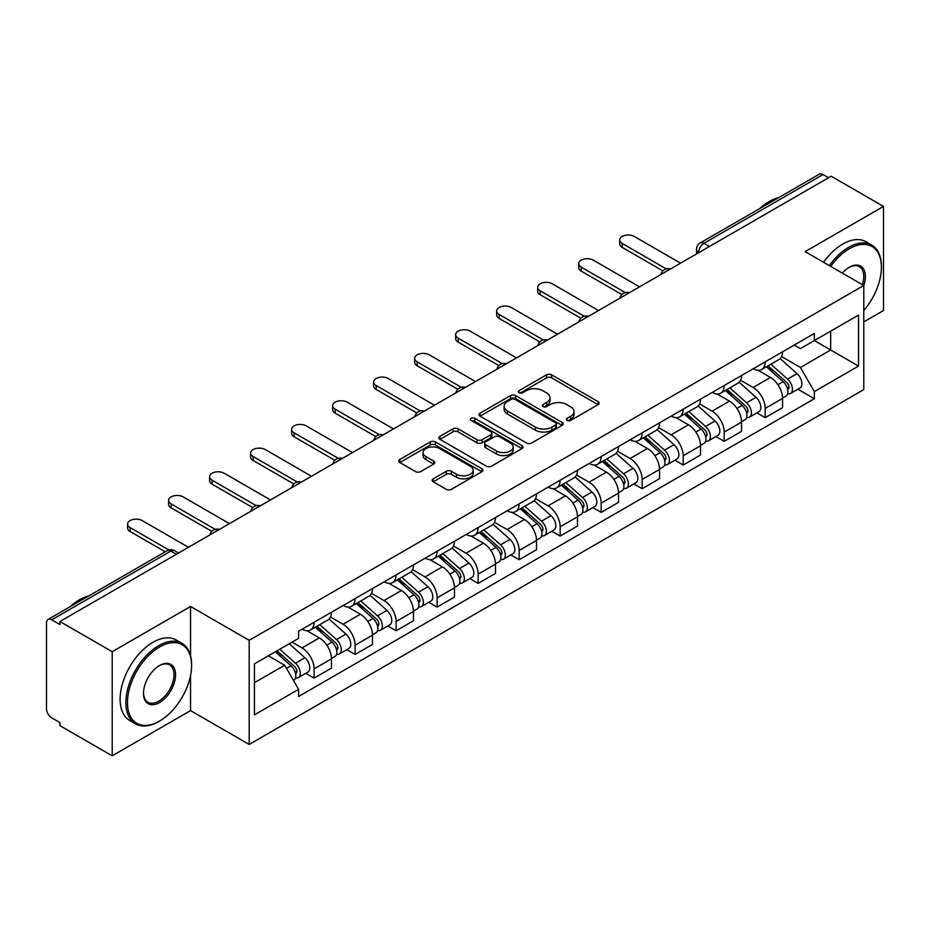 <?xml version="1.0" encoding="UTF-8"?>
<svg xmlns="http://www.w3.org/2000/svg" width="930" height="930" viewBox="0 0 930 930"><rect width="100%" height="100%" fill="white"/><g stroke="black" fill="none" stroke-linecap="round" stroke-linejoin="round"><path stroke-width="1.4" d="M567.068 420.453A2.558 1.476 0 0 0 570.683 420.453L598.095 404.631A3.65 2.104 0 0 0 599.164 403.132A3.65 2.104 0 0 0 598.095 401.644L551.653 374.837A3.65 2.104 0 0 0 546.491 374.837L519.08 390.658A2.558 1.476 0 0 0 518.324 391.704A2.558 1.476 0 0 0 519.08 392.751A2.558 1.476 0 0 0 522.683 392.751L526.24 390.693A11.671 6.743 0 0 1 542.748 390.693L546.619 392.937A11.671 6.743 0 0 1 550.037 397.703A11.671 6.743 0 0 1 546.619 402.469L543.074 404.515A2.558 1.476 0 0 0 542.33 405.561A2.558 1.476 0 0 0 543.074 406.596A2.558 1.476 0 0 0 546.689 406.596L550.235 404.55A11.671 6.743 0 0 1 566.742 404.55L570.613 406.782A11.671 6.743 0 0 1 574.043 411.548A11.671 6.743 0 0 1 570.613 416.326L567.068 418.372A2.558 1.476 0 0 0 566.324 419.407A2.558 1.476 0 0 0 567.068 420.453L567.068 418.372M433.217 478.811A3.65 2.104 0 0 0 432.148 480.31A3.65 2.104 0 0 0 433.217 481.798L446.249 489.32A3.65 2.104 0 0 0 451.41 489.32L481.856 471.743A3.65 2.104 0 0 0 482.926 470.255A3.65 2.104 0 0 0 481.856 468.755L435.414 441.948A3.65 2.104 0 0 0 430.253 441.948L399.807 459.525A3.65 2.104 0 0 0 398.738 461.013A3.65 2.104 0 0 0 399.807 462.501L415.536 471.591A3.65 2.104 0 0 0 420.697 471.591L433.729 464.07A3.65 2.104 0 0 0 434.798 462.582A3.65 2.104 0 0 0 433.729 461.082L425.928 456.584A9.765 5.638 0 0 1 423.069 452.596A9.765 5.638 0 0 1 429.09 447.388A9.765 5.638 0 0 1 439.727 448.609L470.313 466.267A9.765 5.638 0 0 1 473.172 470.255A9.765 5.638 0 0 1 467.139 475.451A9.765 5.638 0 0 1 456.502 474.23L451.41 471.289A3.65 2.104 0 0 0 446.249 471.289L433.217 478.811L433.217 481.798M249.182 640.328L190.557 606.476L112.216 651.709L59.904 621.507L831.188 176.212L883.5 206.414L805.159 251.646L863.784 285.487L249.182 640.328L249.182 744.442L863.784 389.6L863.784 285.487A22.68 13.09 -60 0 0 849.323 267.27L849.323 267.27A22.68 13.09 -60 0 0 842.371 273.129M526.496 442.982A3.65 2.104 0 0 0 531.658 442.982L562.104 425.405A3.65 2.104 0 0 0 563.173 423.917A3.65 2.104 0 0 0 562.104 422.429L515.662 395.61A3.65 2.104 0 0 0 510.5 395.61L480.054 413.187A3.65 2.104 0 0 0 478.985 414.687A3.65 2.104 0 0 0 480.054 416.175L526.496 442.982M472.173 421.011A2.558 1.476 0 0 1 474.765 421.371L474.765 418.337L521.974 445.598A3.65 2.104 0 0 1 523.044 447.086A3.65 2.104 0 0 1 521.974 448.574L491.528 466.151A3.65 2.104 0 0 1 486.367 466.151L439.925 439.332L439.925 436.356A3.65 2.104 0 0 0 438.855 437.844A3.65 2.104 0 0 0 439.925 439.332M439.925 436.356L452.957 428.835A3.65 2.104 0 0 1 458.118 428.835L476.95 439.716A3.65 2.104 0 0 0 482.112 439.716L490.761 434.717A3.65 2.104 0 0 0 491.831 433.229A3.65 2.104 0 0 0 490.761 431.741L471.15 420.418A2.558 1.476 0 0 1 470.394 419.372A2.558 1.476 0 0 1 471.975 418.012A2.558 1.476 0 0 1 474.765 418.337M112.216 651.709L112.216 755.823L59.904 725.621L59.904 722.587L51.755 717.879A7.44 4.29 -120 0 1 46.5 708.776L46.5 622.867A7.44 4.29 -120 0 1 48.035 619.473L167.121 550.723A7.44 4.29 60 0 1 170.841 551.083L51.755 619.833A7.44 4.29 -120 0 0 48.035 619.473M863.784 321.908L883.5 310.527L883.5 206.414M112.216 755.823L190.557 710.601L249.182 744.442M59.904 621.507L59.904 624.542L51.755 619.833M709.474 246.485L703.952 243.3A7.44 4.29 60 0 0 700.232 242.928L819.318 174.177A7.44 4.29 60 0 1 823.038 174.538L703.952 243.3A7.44 4.29 120 0 0 698.697 252.402L698.697 252.704M828.56 177.735L823.038 174.538M765.204 361.828A17.1 9.87 60 0 1 761.658 369.501L779.015 359.492A17.1 9.87 -120 0 0 782.56 351.807M740.582 380.242L753.114 387.473A17.1 9.87 60 0 1 765.204 408.421L782.56 398.4A17.1 9.87 -120 0 0 770.459 377.464L758.043 370.291M782.56 398.4L782.56 407.666L765.204 417.675L756.892 412.874M761.658 369.501A17.1 9.87 60 0 1 753.242 368.733M765.204 408.421L765.204 417.675M724.191 385.508A17.1 9.87 60 0 1 720.657 393.181L738.002 383.16A17.1 9.87 -120 0 0 741.547 375.488M715.879 436.554L724.191 441.355L741.547 431.334L741.547 422.081A17.1 9.87 -120 0 0 729.457 401.132L717.03 393.971M720.657 393.181A17.1 9.87 60 0 1 712.24 392.414M699.569 403.922L712.101 411.153A17.1 9.87 60 0 1 724.191 432.101L724.191 441.355M683.19 409.177A17.1 9.87 60 0 1 679.644 416.861L697 406.84A17.1 9.87 -120 0 0 700.534 399.168M674.866 460.234L683.19 465.035L700.534 455.014L700.534 445.761A17.1 9.87 -120 0 0 688.444 424.812L676.029 417.64M679.644 416.861A17.1 9.87 60 0 1 671.228 416.082M658.568 427.591L671.1 434.833A17.1 9.87 60 0 1 683.19 455.77L683.19 465.035M642.177 432.857A17.1 9.87 60 0 1 638.643 440.529L655.987 430.52A17.1 9.87 -120 0 0 659.533 422.836M633.865 483.902L642.177 488.703L659.533 478.694L659.533 469.429A17.1 9.87 -120 0 0 647.431 448.493L635.016 441.32M638.643 440.529A17.1 9.87 60 0 1 630.215 439.762M617.555 451.271L630.087 458.502A17.1 9.87 60 0 1 642.177 479.45L642.177 488.703M601.175 456.537A17.1 9.87 60 0 1 597.63 464.21L614.974 454.189A17.1 9.87 -120 0 0 618.52 446.516M592.852 507.582L601.175 512.384L618.52 502.363L618.52 493.109A17.1 9.87 -120 0 0 606.43 472.161L594.014 465M597.63 464.21A17.1 9.87 60 0 1 589.213 463.442M576.542 474.951L589.074 482.182A17.1 9.87 60 0 1 601.175 503.13L601.175 512.384M560.162 480.206A17.1 9.87 60 0 1 556.617 487.89L573.973 477.869A17.1 9.87 -120 0 0 577.507 470.196M551.839 531.263L560.162 536.064L577.507 526.043L577.507 516.789A17.1 9.87 -120 0 0 565.417 495.841L553.001 488.669M556.617 487.89A17.1 9.87 60 0 1 548.2 487.111M535.541 498.62L548.072 505.862A17.1 9.87 60 0 1 560.162 526.799L560.162 536.064M519.149 503.886A17.1 9.87 60 0 1 515.615 511.558L532.96 501.549A17.1 9.87 -120 0 0 536.505 493.865M510.837 554.931L519.149 559.732L536.505 549.723L536.505 540.458A17.1 9.87 -120 0 0 524.415 519.521L511.988 512.349M515.615 511.558A17.1 9.87 60 0 1 507.187 510.791M494.528 522.3L507.059 529.53A17.1 9.87 60 0 1 519.149 550.479L519.149 559.732M478.148 527.566A17.1 9.87 60 0 1 474.602 535.238L491.947 525.218A17.1 9.87 -120 0 0 495.492 517.545M469.824 578.611L478.148 583.412L495.492 573.392L495.492 564.138A17.1 9.87 -120 0 0 483.402 543.19L470.987 536.029M474.602 535.238A17.1 9.87 60 0 1 466.186 534.471M453.526 545.98L466.046 553.211A17.1 9.87 60 0 1 478.148 574.159L478.148 583.412M437.135 551.234A17.1 9.87 60 0 1 433.589 558.918L450.945 548.898A17.1 9.87 -120 0 0 454.479 541.225M428.811 602.291L437.135 607.092L454.479 597.072L454.479 587.818A17.1 9.87 -120 0 0 442.389 566.87L429.974 559.697M433.589 558.918A17.1 9.87 60 0 1 425.173 558.139M412.513 569.648L425.045 576.891A17.1 9.87 60 0 1 437.135 597.827L437.135 607.092M396.122 574.914A17.1 9.87 60 0 1 392.588 582.587L409.932 572.578A17.1 9.87 -120 0 0 413.478 564.894M387.81 625.96L396.122 630.761L413.478 620.752L413.478 611.487A17.1 9.87 -120 0 0 401.388 590.55L388.961 583.377M392.588 582.587A17.1 9.87 60 0 1 384.171 581.82M371.5 593.328L384.032 600.559A17.1 9.87 60 0 1 396.122 621.507L396.122 630.761M355.121 598.595A17.1 9.87 60 0 1 351.575 606.267L368.931 596.246A17.1 9.87 -120 0 0 372.465 588.574M346.797 649.64L355.121 654.441L372.465 644.42L372.465 635.167A17.1 9.87 -120 0 0 360.375 614.219L347.959 607.058M351.575 606.267A17.1 9.87 60 0 1 343.158 605.5M330.499 617.009L343.031 624.239A17.1 9.87 60 0 1 355.121 645.188L355.121 654.441M314.108 622.263A17.1 9.87 60 0 1 310.562 629.947L327.918 619.926A17.1 9.87 -120 0 0 331.464 612.254M305.796 673.32L314.108 678.121L331.464 668.1L331.464 658.847A17.1 9.87 -120 0 0 319.362 637.899L306.947 630.726M310.562 629.947A17.1 9.87 60 0 1 302.145 629.168M292.032 642.153L302.018 647.919A17.1 9.87 60 0 1 314.108 668.856L314.108 678.121M794.255 345.053L800.428 348.622L858.53 315.084L830.664 331.173L830.664 349.994L800.428 367.443L781.595 356.562M254.436 682.667L284.661 665.217L298.6 689.351L254.436 714.845L254.436 663.846L298.6 638.352L298.6 631.226L814.366 333.452L814.366 340.578L858.53 366.083L814.366 391.577L800.428 367.443M858.53 315.084L858.53 366.083M298.6 689.351L298.6 696.489L814.366 398.714L814.366 391.577M190.557 606.476L190.557 655.697M190.557 675.529L190.557 710.601M284.661 665.217L268.363 655.813M797.894 389.205L814.366 398.714M568.091 420.813L570.613 419.36A11.671 6.743 0 0 0 574.043 414.594L574.043 411.548M550.037 397.703L550.037 400.737A11.671 6.743 0 0 1 546.619 405.503L544.097 406.956M598.048 404.655L551.653 377.871A3.65 2.104 0 0 0 546.491 377.871L520.102 393.111M562.057 425.44L515.662 398.645A3.65 2.104 0 0 0 510.5 398.645L480.101 416.198M555.652 424.964A2.558 1.476 0 0 0 556.396 423.917A2.558 1.476 0 0 0 555.652 422.871L514.883 399.342A2.558 1.476 0 0 0 511.268 399.342L507.524 401.493A11.671 6.743 0 0 0 504.107 406.271A11.671 6.743 0 0 0 507.524 411.037L535.401 427.126A11.671 6.743 0 0 0 551.909 427.126L555.652 424.964L555.652 427.998A2.558 1.476 0 0 0 556.396 426.951L556.396 423.917M504.107 406.271L504.107 409.305A11.671 6.743 0 0 0 507.524 414.071L507.524 411.037M555.652 427.998L551.909 430.16A11.671 6.743 0 0 1 535.401 430.16L507.524 414.071M439.971 439.367L452.957 431.869L452.957 428.835M491.831 433.229L491.831 436.263A3.65 2.104 0 0 1 490.761 437.751L482.112 442.75A3.65 2.104 0 0 1 476.95 442.75L458.118 431.869A3.65 2.104 0 0 0 452.957 431.869M474.765 421.371L521.928 448.597M496.504 450.992A9.765 5.638 0 0 0 507.141 452.213A9.765 5.638 0 0 0 513.162 447.005A9.765 5.638 0 0 0 510.303 443.029L499.526 436.809A3.65 2.104 0 0 0 494.365 436.809L485.727 441.797A3.65 2.104 0 0 0 484.658 443.285A3.65 2.104 0 0 0 485.727 444.773L496.504 450.992L496.504 454.026A9.765 5.638 0 0 0 507.141 455.247A9.765 5.638 0 0 0 513.162 450.05L513.162 447.005M484.658 443.285L484.658 446.319A3.65 2.104 0 0 0 485.727 447.807L485.727 444.773M496.504 454.026L485.727 447.807M473.172 470.255L473.172 473.289A9.765 5.638 0 0 1 467.139 478.497A9.765 5.638 0 0 1 456.502 477.264L451.41 474.323A3.65 2.104 0 0 0 446.249 474.323L433.264 481.821M423.069 452.596L423.069 455.63A9.765 5.638 0 0 0 425.928 459.618L425.928 456.584M433.682 464.093L425.928 459.618M481.81 471.766L435.414 444.982A3.65 2.104 0 0 0 430.253 444.982L399.853 462.536M766.39 366.78L783.107 381.684A9.288 5.371 60 0 1 786.024 396.064L782.548 398.063M766.832 367.176L774.702 371.709M768.075 365.804L786.675 382.393A4.464 2.581 60 0 1 788.07 389.298A4.464 2.581 60 0 1 787.663 389.449M770.865 364.2L787.571 379.103A9.288 5.371 60 0 1 790.488 393.483A9.288 5.371 60 0 1 787.687 393.774M780.177 358.596L797.033 373.639A9.288 5.371 60 0 1 799.951 388.019L790.488 393.483M662.881 270.886L622.205 247.392A8.556 4.941 180 0 1 619.694 243.904L619.694 239.952A8.556 4.941 -0 0 0 622.205 243.451L666.275 268.898M680.562 263.178L634.295 236.464A8.556 4.941 -0 0 0 624.972 235.395A8.556 4.941 -0 0 0 619.694 239.952M725.377 390.449L742.094 405.364A9.288 5.371 60 0 1 745.011 419.732L741.547 421.732M725.83 390.844L733.689 395.39M727.074 389.484L745.662 406.073A4.464 2.581 60 0 1 747.057 412.967A4.464 2.581 60 0 1 746.651 413.129M729.852 387.868L746.558 402.783A9.288 5.371 60 0 1 749.475 417.151A9.288 5.371 60 0 1 746.674 417.454M739.164 382.276L756.02 397.319A9.288 5.371 60 0 1 758.938 411.688L749.475 417.151M684.375 414.129L701.081 429.044A9.288 5.371 60 0 1 703.998 443.412L700.534 445.412M684.817 414.524L692.687 419.07M686.061 413.153L704.649 429.741A4.464 2.581 60 0 1 706.056 436.647A4.464 2.581 60 0 1 705.649 436.809M688.839 411.548L705.556 426.463A9.288 5.371 60 0 1 708.474 440.832A9.288 5.371 60 0 1 705.661 441.134M698.163 405.957L715.019 420.999A9.288 5.371 60 0 1 717.937 435.368L708.474 440.832M621.879 294.554L581.192 271.072A8.556 4.941 180 0 1 578.693 267.573L578.693 263.632A8.556 4.941 -0 0 0 581.192 267.119L625.274 292.566M639.549 286.858L593.282 260.144A8.556 4.941 -0 0 0 583.97 259.075A8.556 4.941 -0 0 0 578.693 263.632M580.866 318.234L540.179 294.74A8.556 4.941 180 0 1 537.68 291.253L537.68 287.312A8.556 4.941 -0 0 0 540.179 290.799L584.261 316.247M598.536 310.527L552.281 283.813A8.556 4.941 -0 0 0 542.957 282.743A8.556 4.941 -0 0 0 537.68 287.312M863.784 310.504A45.361 26.191 120 0 0 881.396 267.27A45.361 26.191 120 0 0 849.323 248.763A45.361 26.191 120 0 0 830.711 266.387M829.351 265.608A46.465 26.831 -60 0 1 848.532 247.392A46.465 26.831 -60 0 1 871.77 245.09A46.465 26.831 -60 0 1 881.396 266.364A46.465 26.831 -60 0 1 881.396 266.829M862.389 284.685A21.564 12.45 120 0 0 859.32 266.666A21.564 12.45 120 0 0 848.927 267.514M759.752 208.564A46.465 26.831 -60 0 1 769.145 201.554A46.465 26.831 -60 0 1 778.538 197.718M823.573 262.272A46.465 26.831 -60 0 1 842.754 244.055A46.465 26.831 -60 0 1 865.993 241.754L871.77 245.09M159.542 721.076A45.361 26.191 120 0 0 159.542 721.064A45.361 26.191 120 0 0 191.603 665.52A45.361 26.191 120 0 0 159.542 647.001A45.361 26.191 120 0 0 127.468 702.557A45.361 26.191 120 0 0 159.542 721.076L158.751 721.529A46.465 26.831 -60 0 1 135.513 723.831A46.465 26.831 -60 0 1 128.387 686.584A46.465 26.831 -60 0 1 158.751 645.641A46.465 26.831 -60 0 1 181.978 643.339A46.465 26.831 -60 0 1 191.603 664.613A46.465 26.831 -60 0 1 191.603 665.066M159.542 665.52L159.542 665.52A22.68 13.09 -60 0 1 175.572 674.785A22.68 13.09 -60 0 1 159.542 702.557A22.68 13.09 -60 0 1 143.499 693.292A22.68 13.09 -60 0 1 159.542 665.52L159.542 665.52M143.511 692.827A21.564 12.45 120 0 0 147.963 702.255A21.564 12.45 120 0 0 158.751 701.185A21.564 12.45 120 0 0 172.841 682.19A21.564 12.45 120 0 0 169.527 664.904A21.564 12.45 120 0 0 159.135 665.752M69.971 606.813A46.465 26.831 -60 0 1 79.364 599.804A46.465 26.831 -60 0 1 88.757 595.967M135.513 723.831L129.735 720.483A46.465 26.831 -60 0 1 122.609 683.248A46.465 26.831 -60 0 1 152.962 642.305A46.465 26.831 -60 0 1 176.2 640.003L181.978 643.339M158.751 721.529L159.542 721.064M643.362 437.809L660.079 452.712A9.288 5.371 60 0 1 662.997 467.093L659.521 469.092M643.804 438.204L651.674 442.738M645.048 436.833L663.648 453.422A4.464 2.581 60 0 1 665.043 460.327A4.464 2.581 60 0 1 664.636 460.478M647.838 435.228L664.543 450.132A9.288 5.371 60 0 1 667.461 464.512A9.288 5.371 60 0 1 664.659 464.802M657.15 429.625L674.006 444.668A9.288 5.371 60 0 1 676.924 459.048L667.461 464.512M602.361 461.478L619.066 476.393A9.288 5.371 60 0 1 621.984 490.761L618.52 492.761M602.803 461.873L610.661 466.418M604.047 460.501L622.635 477.102A4.464 2.581 60 0 1 624.042 483.995A4.464 2.581 60 0 1 623.635 484.158M606.825 458.897L623.53 473.812A9.288 5.371 60 0 1 626.448 488.18A9.288 5.371 60 0 1 623.646 488.483M616.148 453.305L633.005 468.348A9.288 5.371 60 0 1 635.922 482.717L626.448 488.18M561.348 485.158L578.053 500.073A9.288 5.371 60 0 1 580.971 514.441L577.507 516.441M561.79 485.553L569.66 490.087M563.034 484.181L581.622 500.77A4.464 2.581 60 0 1 583.029 507.675A4.464 2.581 60 0 1 582.622 507.838M565.812 482.577L582.529 497.492A9.288 5.371 60 0 1 585.447 511.86A9.288 5.371 60 0 1 582.633 512.163M575.135 476.985L591.992 492.028A9.288 5.371 60 0 1 594.909 506.397L585.447 511.86M539.853 341.915L499.178 318.42A8.556 4.941 180 0 1 496.667 314.933L496.667 310.98A8.556 4.941 -0 0 0 499.178 314.48L543.248 339.927M557.535 334.207L511.268 307.493A8.556 4.941 -0 0 0 501.944 306.423A8.556 4.941 -0 0 0 496.667 310.98M498.852 365.583L458.165 342.101A8.556 4.941 180 0 1 455.665 338.601L455.665 334.661A8.556 4.941 -0 0 0 458.165 338.148L502.247 363.595M516.522 357.887L470.255 331.173A8.556 4.941 -0 0 0 460.943 330.103A8.556 4.941 -0 0 0 455.665 334.661M457.839 389.263L417.151 365.769A8.556 4.941 180 0 1 414.652 362.281L414.652 358.341A8.556 4.941 -0 0 0 417.151 361.828L461.234 387.275M475.521 381.556L429.253 354.842A8.556 4.941 -0 0 0 419.93 353.772A8.556 4.941 -0 0 0 414.652 358.341M520.335 508.838L537.052 523.741A9.288 5.371 60 0 1 539.97 538.11L536.494 540.121M520.777 509.233L528.647 513.767M522.021 507.861L540.621 524.45A4.464 2.581 60 0 1 542.016 531.356A4.464 2.581 60 0 1 541.609 531.507M524.811 506.257L541.516 521.16A9.288 5.371 60 0 1 544.434 535.541A9.288 5.371 60 0 1 541.632 535.831M534.122 500.654L550.979 515.697A9.288 5.371 60 0 1 553.896 530.077L544.434 535.541M416.838 412.943L376.15 389.449A8.556 4.941 180 0 1 373.639 385.962L373.639 382.009A8.556 4.941 -0 0 0 376.15 385.508L420.232 410.955M434.508 405.236L388.24 378.522A8.556 4.941 -0 0 0 378.917 377.452A8.556 4.941 -0 0 0 373.639 382.009M479.334 532.506L496.039 547.421A9.288 5.371 60 0 1 498.957 561.79L495.492 563.789M479.775 532.902L487.634 537.447M481.019 531.53L499.608 548.13A4.464 2.581 60 0 1 501.014 555.024A4.464 2.581 60 0 1 500.607 555.187M483.798 529.926L500.514 544.841A9.288 5.371 60 0 1 503.432 559.209A9.288 5.371 60 0 1 500.619 559.511M493.121 524.334L509.977 539.377A9.288 5.371 60 0 1 512.895 553.745L503.432 559.209M375.825 436.612L335.137 413.129A8.556 4.941 180 0 1 332.638 409.63L332.638 405.689A8.556 4.941 -0 0 0 335.137 409.177L379.219 434.624M393.495 428.916L347.227 402.202A8.556 4.941 -0 0 0 337.916 401.132A8.556 4.941 -0 0 0 332.638 405.689M438.321 556.187L455.026 571.101A9.288 5.371 60 0 1 457.944 585.47L454.479 587.469M438.762 556.582L446.632 561.115M440.006 555.21L458.606 571.799A4.464 2.581 60 0 1 460.001 578.704A4.464 2.581 60 0 1 459.594 578.867M442.785 553.606L459.501 568.521A9.288 5.371 60 0 1 462.419 582.889A9.288 5.371 60 0 1 459.606 583.191M452.108 548.014L468.964 563.057A9.288 5.371 60 0 1 471.882 577.425L462.419 582.889M334.812 460.292L294.136 436.798A8.556 4.941 180 0 1 291.625 433.31L291.625 429.369A8.556 4.941 -0 0 0 294.136 432.857L338.206 458.304M352.493 452.585L306.226 425.87A8.556 4.941 -0 0 0 296.903 424.801A8.556 4.941 -0 0 0 291.625 429.369M397.308 579.867L414.024 594.77A9.288 5.371 60 0 1 416.942 609.138L413.478 611.15M397.749 580.262L405.62 584.796M398.993 578.89L417.593 595.479A4.464 2.581 60 0 1 418.988 602.373A4.464 2.581 60 0 1 418.581 602.535M401.783 577.286L418.488 592.189A9.288 5.371 60 0 1 421.406 606.569A9.288 5.371 60 0 1 418.605 606.86M411.095 571.683L427.951 586.725A9.288 5.371 60 0 1 430.869 601.106L421.406 606.569M293.81 483.972L253.123 460.478A8.556 4.941 180 0 1 250.612 456.99L250.612 453.038A8.556 4.941 -0 0 0 253.123 456.537L297.205 481.984M311.48 476.265L265.213 449.55A8.556 4.941 -0 0 0 255.89 448.481A8.556 4.941 -0 0 0 250.612 453.038M356.306 603.535L373.011 618.45A9.288 5.371 60 0 1 375.929 632.819L372.465 634.818M356.748 603.93L364.607 608.476M357.992 602.559L376.58 619.159A4.464 2.581 60 0 1 377.987 626.053A4.464 2.581 60 0 1 377.58 626.216M360.77 600.954L377.487 615.869A9.288 5.371 60 0 1 380.405 630.238A9.288 5.371 60 0 1 377.592 630.54M370.094 595.363L386.95 610.406A9.288 5.371 60 0 1 389.868 624.774L380.405 630.238M252.797 507.641L212.11 484.158A8.556 4.941 180 0 1 209.61 480.659L209.61 476.718A8.556 4.941 -0 0 0 212.11 480.206L256.192 505.653M270.467 499.945L224.2 473.231A8.556 4.941 -0 0 0 214.888 472.161A8.556 4.941 -0 0 0 209.61 476.718M315.293 627.215L332.01 642.13A9.288 5.371 60 0 1 334.928 656.499L331.452 658.498M315.735 627.611L323.605 632.144M316.979 626.239L335.579 642.828A4.464 2.581 60 0 1 336.974 649.733A4.464 2.581 60 0 1 336.567 649.896M319.769 624.635L336.474 639.549A9.288 5.371 60 0 1 339.392 653.918A9.288 5.371 60 0 1 336.59 654.22M329.081 619.043L345.937 634.086A9.288 5.371 60 0 1 348.855 648.454L339.392 653.918M211.784 531.321L171.108 507.827A8.556 4.941 180 0 1 168.597 504.339L168.597 500.398A8.556 4.941 -0 0 0 171.108 503.886L215.179 529.333M229.466 523.613L183.198 496.899A8.556 4.941 -0 0 0 173.875 495.829A8.556 4.941 -0 0 0 168.597 500.398M275.303 651.802L290.997 665.799A9.288 5.371 60 0 1 293.915 680.167L293.45 680.435M275.466 651.709L282.592 655.824M276.989 650.826L294.566 666.508A4.464 2.581 60 0 1 295.961 673.401A4.464 2.581 60 0 1 295.554 673.564M279.779 649.221L295.461 663.218A9.288 5.371 60 0 1 298.379 677.598A9.288 5.371 60 0 1 295.577 677.889M289.242 643.758L304.924 657.754A9.288 5.371 60 0 1 307.842 672.134L298.379 677.598M165.249 551.804L130.095 531.507A8.556 4.941 180 0 1 127.596 528.019L127.596 524.067A8.556 4.941 -0 0 0 130.095 527.566L168.911 549.979M188.453 547.293L142.185 520.579A8.556 4.941 -0 0 0 132.874 519.51A8.556 4.941 -0 0 0 127.596 524.067M698.965 252.553L698.697 252.402A7.44 4.29 0 0 1 696.524 249.368L696.524 253.96M355.121 645.188L372.465 635.167M396.122 621.507L413.478 611.487M437.135 597.827L454.479 587.818M478.148 574.159L495.492 564.138M519.149 550.479L536.505 540.458M560.162 526.799L577.507 516.789M601.175 503.13L618.52 493.109M642.177 479.45L659.533 469.429M683.19 455.77L700.534 445.761M724.191 432.101L741.547 422.081M314.108 668.856L331.464 658.847M302.018 647.919L319.362 637.899M343.031 624.239L360.375 614.219M384.032 600.559L401.388 590.55M425.045 576.891L442.389 566.87M466.046 553.211L483.402 543.19M507.059 529.53L524.415 519.521M548.072 505.862L565.417 495.841M589.074 482.182L606.43 472.161M630.087 458.502L647.431 448.493M671.1 434.833L688.444 424.812M712.101 411.153L729.457 401.132M753.114 387.473L770.459 377.464M669.844 269.363A7.44 4.29 120 0 0 666.566 271.258M628.831 293.043A7.44 4.29 120 0 0 625.553 294.938M587.83 316.712A7.44 4.29 120 0 0 584.54 318.606M546.817 340.392A7.44 4.29 120 0 0 543.538 342.287M505.815 364.072A7.44 4.29 120 0 0 502.526 365.967M464.802 387.74A7.44 4.29 120 0 0 461.524 389.635M423.789 411.42A7.44 4.29 120 0 0 420.511 413.315M382.788 435.101A7.44 4.29 120 0 0 379.498 436.995M341.775 458.769A7.44 4.29 120 0 0 338.497 460.664M300.762 482.449A7.44 4.29 120 0 0 297.484 484.344M259.761 506.129A7.44 4.29 120 0 0 256.471 508.024M218.748 529.798A7.44 4.29 120 0 0 215.469 531.693M176.363 554.268L170.841 551.083A7.44 4.29 120 0 1 174.561 550.723A7.44 7.44 0 0 0 167.121 550.723M570.613 419.36L570.613 416.326M543.074 406.596L543.074 404.515M546.619 405.503L546.619 402.469M519.08 392.751L519.08 390.658M546.491 377.871L546.491 374.837M551.653 377.871L551.653 374.837M598.095 404.631L598.095 401.644M480.054 416.175L480.054 413.187M510.5 398.645L510.5 395.61M515.662 398.645L515.662 395.61M562.104 425.405L562.104 422.429M535.401 430.16L535.401 427.126M551.909 430.16L551.909 427.126M458.118 431.869L458.118 428.835M476.95 442.75L476.95 439.716M482.112 442.75L482.112 439.716M490.761 437.751L490.761 434.717M521.974 448.574L521.974 445.598M446.249 474.323L446.249 471.289M451.41 474.323L451.41 471.289M456.502 477.264L456.502 474.23M433.729 464.07L433.729 461.082M399.807 462.501L399.807 459.525M430.253 444.982L430.253 441.948M435.414 444.982L435.414 441.948M481.856 471.743L481.856 468.755M783.107 381.684L777.887 384.695M789 387.252L787.326 388.217M797.033 373.639L787.571 379.103M622.205 243.451L622.205 247.392M742.094 405.364L736.886 408.375M747.987 410.932L746.313 411.897M756.02 397.319L746.558 402.783M701.081 429.044L695.873 432.043M706.974 434.601L705.3 435.566M715.019 420.999L705.556 426.463M581.192 267.119L581.192 271.072M540.179 290.799L540.179 294.74M660.079 452.712L654.86 455.723M665.973 458.281L664.299 459.246M674.006 444.668L664.543 450.132M619.066 476.393L613.858 479.403M624.96 481.961L623.286 482.926M633.005 468.348L623.53 473.812M578.053 500.073L572.845 503.072M583.947 505.629L582.273 506.594M591.992 492.028L582.529 497.492M499.178 314.48L499.178 318.42M458.165 338.148L458.165 342.101M417.151 361.828L417.151 365.769M537.052 523.741L531.844 526.752M542.946 529.31L541.272 530.274M550.979 515.697L541.516 521.16M376.15 385.508L376.15 389.449M496.039 547.421L490.831 550.432M501.933 552.978L500.259 553.955M509.977 539.377L500.514 544.841M335.137 409.177L335.137 413.129M455.026 571.101L449.818 574.101M460.92 576.658L459.246 577.623M468.964 563.057L459.501 568.521M294.136 432.857L294.136 436.798M414.024 594.77L408.816 597.781M419.918 600.338L418.244 601.303M427.951 586.725L418.488 592.189M253.123 456.537L253.123 460.478M373.011 618.45L367.803 621.461M378.905 624.007L377.231 624.983M386.95 610.406L377.487 615.869M212.11 480.206L212.11 484.158M332.01 642.13L326.79 645.129M337.904 647.687L336.23 648.652M345.937 634.086L336.474 639.549M171.108 503.886L171.108 507.827M290.997 665.799L286.498 668.391M296.891 671.367L295.217 672.332M304.924 657.754L295.461 663.218M130.095 527.566L130.095 531.507M670.472 269.003A7.44 7.44 0 0 0 660.939 274.501M629.471 292.671A7.44 7.44 0 0 0 619.926 298.181M588.457 316.351A7.44 7.44 0 0 0 578.913 321.861M547.445 340.031A7.44 7.44 0 0 0 537.912 345.53M506.443 363.7A7.44 7.44 0 0 0 496.899 369.21M465.43 387.38A7.44 7.44 0 0 0 455.898 392.89M424.429 411.06A7.44 7.44 0 0 0 414.885 416.559M383.416 434.728A7.44 7.44 0 0 0 373.872 440.239M342.403 458.409A7.44 7.44 0 0 0 332.87 463.919M301.401 482.089A7.44 7.44 0 0 0 291.857 487.587M260.388 505.757A7.44 7.44 0 0 0 250.844 511.268M219.375 529.437A7.44 7.44 0 0 0 209.843 534.948M178.537 553.013L174.561 550.723M700.232 242.928A7.44 7.44 0 0 0 696.524 249.368M881.396 267.27L881.396 266.364M191.603 665.52L191.603 664.613"/></g></svg>
